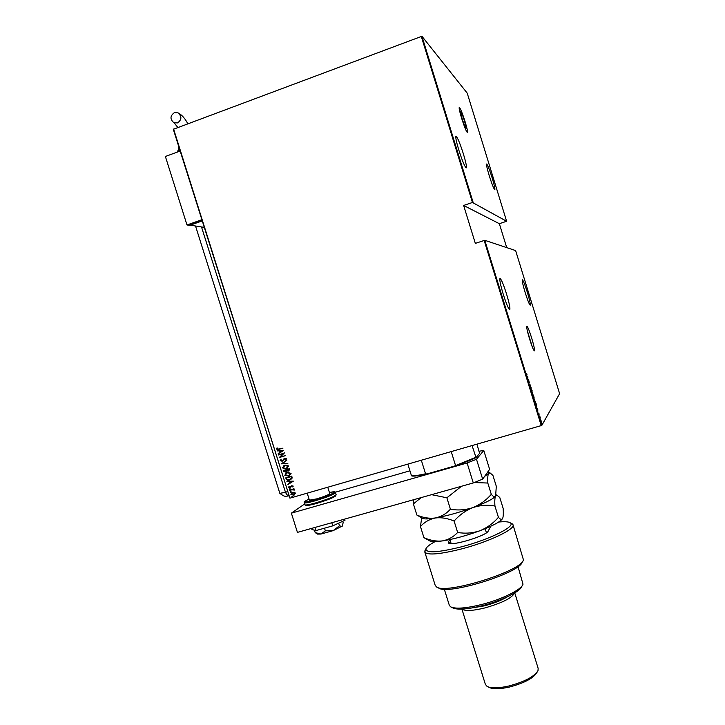 <?xml version="1.0" encoding="UTF-8"?>
<svg xmlns="http://www.w3.org/2000/svg" width="725" height="725" viewBox="0 0 725 725"><rect width="100%" height="100%" fill="white"/><g stroke="black" fill="none" stroke-linecap="round" stroke-linejoin="round"><path stroke-width="1.09" d="M529.603 339.101C532.041 346.777 533.663 350.683 534.452 350.809C534.751 349.486 533.808 345.182 531.633 337.904C529.205 330.265 527.592 326.359 526.785 326.187C526.468 327.464 527.41 331.769 529.603 339.101M532.304 346.967L527.283 330.537M461.589 118.121C464.535 127.301 466.519 132.122 467.525 132.584C467.806 131.615 467.018 128.053 465.16 121.891C462.242 112.783 460.257 107.962 459.224 107.427C458.934 108.369 459.722 111.931 461.589 118.121M464.634 121.338C462.586 114.958 461.2 111.578 460.475 111.215L462.133 118.701C464.199 125.117 465.586 128.488 466.293 128.823L464.634 121.338M506.521 293.933C509.158 302.733 510.255 307.953 509.811 309.593C508.669 309.457 506.476 304.319 503.222 294.178C500.567 285.306 499.471 280.077 499.933 278.5C501.111 278.726 503.304 283.865 506.521 293.933M463.411 153.963C465.785 161.856 466.764 166.469 466.347 167.81C465.024 167.412 462.514 161.512 458.834 150.129C456.451 142.182 455.472 137.56 455.898 136.264C457.276 136.78 459.777 142.68 463.411 153.963M492.239 178.132C494.242 184.784 495.121 188.636 494.858 189.678C493.952 189.252 492.067 184.558 489.203 175.586C487.191 168.889 486.312 165.037 486.575 164.031C487.517 164.521 489.402 169.224 492.239 178.132M527.374 292.392C529.549 299.661 530.51 303.92 530.256 305.153C529.458 304.908 527.764 300.712 525.172 292.556C522.979 285.233 522.018 280.974 522.29 279.787C523.106 280.077 524.8 284.282 527.374 292.392M541.72 424.007L541.928 424.687L541.72 424.007M540.161 418.959L540.37 419.639L540.161 418.959M539.21 415.851L539.409 416.522L539.21 415.851M537.751 408.927L537.796 411.438L536.736 407.985L537.533 408.991M534.397 399.221L535.639 403.254L534.397 399.221M532.014 391.491L533.256 395.524L532.014 391.491M530.011 386.253L529.776 384.948L530.401 386.851L530.174 384.839L530.809 386.733L530.283 385.174L530.501 387.186L530.011 386.253M527.863 376.837L527.845 379.157L526.785 375.695L527.682 376.891M526.658 374.508L527.039 374.154L526.758 374.852L526.051 373.121L526.658 374.508M528.208 380.335L528.661 379.438L529.033 382.492L529.467 382.03L529.014 382.954L528.652 379.891L528.208 380.335M531.044 389.533L531.062 387.232L531.162 389.452L532.123 390.666L531.044 389.533M533.228 396.611L533.754 395.941L534.08 398.696L533.228 396.611M535.993 405.574L535.612 404.369L536.128 403.653L536.844 407.205L535.993 405.574M539.065 413.803L539.037 414.99L538.457 413.395L538.929 414.655L539.01 413.821M539.563 417.165L539.917 416.585L540.352 418.026L539.563 417.165M540.941 420.174L541.611 423.028L540.66 420.255M541.838 425.367L559.618 393.684L515.629 250.587L484.808 240.31L541.838 425.367L541.231 425.602L484.173 240.473L484.808 240.31M173.592 129.041L289.918 498.157L173.311 129.304L421.932 36.25L467.226 93.153L506.612 221.261L472.464 202.474L421.27 36.332M421.932 36.25L473.108 202.329M506.712 247.615L499.353 223.699L506.612 221.261M499.353 223.699L463.638 205.456L472.464 202.474M289.918 498.157L541.231 425.602M463.638 205.456L475.337 243.382L484.173 240.473M294.395 492.293L295.465 493.145L293.969 495.139L290.915 494.459L292.429 492.465L294.395 492.293M289.61 490.037L293.997 488.759L293.453 489.266L294.404 489.783L289.61 490.037M293.235 486.085L292.846 486.992L291.921 486.04L290.19 487.762L288.668 487.327L289.012 486.357L290.063 487.454L291.713 485.75L293.235 486.085M286.13 479.007L285.768 477.857L291.776 476.089L292.166 478.083L289.656 480.041C288.124 480.657 286.946 480.303 286.13 479.007L285.886 477.82M283.448 470.48L289.447 468.713L289.665 469.41L288.541 470.996L287.136 470.96L285.831 472.138L283.756 471.468L283.448 470.48M281.318 463.737L286.819 460.357L282.487 463.438L287.852 463.647L281.318 463.737L286.819 460.366M278.563 454.992L284.463 452.889L280.521 456.786L285.351 455.699L279.352 457.484L283.285 453.587L278.581 454.638M278.88 449.02L282.968 448.141L278.346 449.518L276.542 449.119L276.95 448.014L277.476 448.068L277.167 448.956L278.88 449.02M283.683 450.397L278.21 453.877L279.859 452.436L279.37 450.868L277.177 450.578L283.683 450.397M280.176 460.656L281.137 459.142L280.802 460.475L282.043 460.901L284.807 458.318L286.493 458.789L285.777 460.049L285.315 459.858L285.868 458.934L284.934 458.635L282.134 461.218L280.176 460.656L281.155 459.152M284.979 465.024L288.758 465.994L286.221 468.876L282.46 467.888L284.979 465.024M287.299 472.41L291.087 473.38L288.777 476.18L284.78 475.265L287.299 472.41M293.362 481.146L287.888 484.59L289.538 483.158L289.048 481.599L286.855 481.3L293.362 481.146M289.647 488.713L290.254 488.886L289.918 489.33L289.248 489.176L289.647 488.713M290.589 491.677L291.187 491.849L290.861 492.293L290.181 492.139L290.589 491.677M292.103 496.48L292.701 496.652L292.383 497.096L291.704 496.942L292.103 496.48M282.968 448.123L278.454 449.464L276.542 449.119M276.66 449.065L277.022 448.023M278.219 453.469L279.859 452.436M279.977 452.382L279.37 450.868M279.478 450.814L277.285 450.932M280.421 452.083L282.65 450.723L280.031 450.85L280.421 452.083L282.532 450.778L280.031 450.85M285.342 455.672L279.352 457.484M279.442 457.357L283.285 453.587M283.393 453.533L278.681 454.938M282.696 460.529L283.964 458.798M285.858 459.976L285.315 459.858M285.423 459.804L285.868 458.934M285.976 458.871L284.934 458.635M282.596 461.028L282.134 461.218M282.243 461.163L280.294 460.593M287.834 463.592L281.345 463.819M287.354 468.395L286.221 468.876M286.33 468.812L282.46 467.888M282.569 467.824L284.055 465.396M287 468.178L288.26 466.13L284.354 465.631M286.121 468.549L288.151 466.184L285.079 465.35L283.067 467.688L286.121 468.549M289.094 470.761L288.541 470.996M288.65 470.933L287.136 470.96M286.42 471.893L285.831 472.138M285.94 472.084L283.756 471.468M283.865 471.413L283.566 470.443M286.094 471.658L286.502 469.9L284.164 470.616L285.732 471.821L286.602 470.869L286.393 469.963L284.164 470.616M288.786 470.525L289.039 469.147L287.009 469.782L288.432 470.679L288.931 469.211L287.009 469.782M289.755 475.736L288.541 476.252M288.65 476.189L284.78 475.265M284.898 475.201L286.293 472.818M289.384 475.528L290.58 473.516L287.517 472.673L286.62 473.044M288.441 475.926L290.471 473.57L287.299 472.763L285.396 475.065L288.441 475.926M291.015 479.461L289.656 480.041M289.764 479.977C288.233 480.593 287.055 480.24 286.239 478.944M290.58 479.279L291.64 478.002L291.368 476.533L286.484 477.993L287.109 479.452L289.556 479.723L291.532 478.065L291.26 476.597L286.484 477.993M287.888 484.173L289.538 483.158M289.647 483.095L289.048 481.599M289.157 481.536L286.964 481.654M290.109 482.823L292.329 481.463L289.719 481.581L290.109 482.823L292.22 481.527L289.719 481.581M292.909 486.919L292.392 486.883M292.501 486.81L292.692 486.23M292.8 486.167L291.985 486.022M290.698 487.535L290.19 487.762M290.444 487.653L288.668 487.327M288.777 487.254L289.048 486.366M290.562 487.173L290.779 486.683M290.879 486.62L291.223 486.031M289.964 489.284L289.248 489.176M294.087 489.049L293.453 489.266M294.377 490.073L293.824 490.1M293.951 489.819L292.71 489.556M292.818 489.493L289.71 490.354M290.897 492.248L290.181 492.139M294.613 494.803L293.634 495.248M293.734 495.184L290.915 494.459M291.024 494.396L291.885 492.728M294.259 494.604L295.03 493.236L292.193 492.955M293.525 494.93L294.921 493.299L292.583 492.764L291.459 494.305L293.525 494.93M292.411 497.051L291.704 496.942M527.755 377.843L527.356 376.547L527.682 377.861M528.144 380.127L528.652 379.891M531.951 391.826L533.156 395.188L532.114 391.826M533.636 396.811L533.972 397.753M534.107 397.708L533.582 396.629M535.53 402.919L534.497 399.557L535.53 402.919M536.192 406.208L536.736 406.879L536.264 404.333L535.63 404.405M536.174 404.061L536.273 406.19M537.678 410.042L537.279 408.755L537.606 410.06M541.521 422.675L540.805 420.31L541.521 422.675M421.325 460.221L425.548 473.806L426.916 473.951C418.914 475.754 413.893 476.425 411.836 475.972L411.456 475.7C413.594 476.035 418.298 475.41 425.548 473.806M472.075 445.567L476.026 457.611C471.014 460.103 463.81 462.931 454.394 466.103L426.916 473.951M454.394 466.103L475.709 457.312M451.222 451.593L455.463 465.26M407.84 464.118L411.456 475.7M476.941 444.162L479.588 453.361L476.026 457.611M327.763 487.227L329.766 493.58C328.933 494.704 324.592 496.462 316.762 498.863L309.412 500.177L307.201 493.163M304.563 504.02L291.368 513.155L467.108 462.985L476.497 459.278L483.783 450.488L479.125 451.204M409.924 470.797L335.258 492.239M476.497 459.278L482.651 479.125L489.62 469.329L483.783 450.488M482.651 479.125L473.298 482.941L467.108 462.985M291.368 513.155L297.431 532.386L473.298 482.941M344.656 519.109L345.009 520.242L332.766 525.861L316.009 530.564L315.022 527.447M332.766 525.861L331.778 522.734M316.009 530.564L311.922 529.54L311.569 528.416M342.762 521.275L343.188 522.625L342.073 526.504L339.481 525.797L333.156 530.637L325.344 530.845L324.501 528.181M339.481 525.797L338.657 523.16M325.344 530.845L320.976 534.044L315.194 532.603L314.433 530.165M315.194 532.603L317.541 534.107L320.976 534.044L333.156 530.637L342.481 525.951M201.514 226.998L285.478 492.275L287.517 491.686L279.859 493.39L195.578 226.164M202.076 227.677L204.087 226.97M279.859 493.399C285.686 497.658 285.061 495.746 286.747 496.217L288.831 495.855C287.798 495.827 286.674 494.64 285.478 492.275L279.85 493.381M174.326 112.683L178.015 112.846C181.984 116.381 181.83 119.734 177.543 122.897L173.955 122.779C169.904 119.281 170.022 115.918 174.326 112.683M189.597 225.049L203.308 227.242M202.184 220.935L189.687 225.339M180.153 151.027L165.382 156.482L186.996 224.968L189.017 225.248L202.094 220.636M186.996 224.968L201.813 219.738M435.063 541.62C429.445 544.656 426.373 547.139 425.847 549.061C426.517 553.338 438.598 552.532 462.088 546.659C490.544 539.173 516.562 525.96 510.192 522.788C508.452 521.683 504.591 521.438 498.61 522.054M511.478 523.459L512.956 524.655C515.928 528.833 489.792 541.502 462.369 548.716C440.229 554.317 427.714 555.45 424.823 552.106L425.566 549.595M522.063 585.9L521.882 586.226C520.804 591.301 501.591 600.853 482.107 605.728C466.982 609.39 457.14 610.088 452.581 607.804L451.43 607.233M449.301 605.212L450.524 606.771C455.264 609.145 465.55 608.411 481.382 604.568C501.791 599.457 521.9 589.479 523.006 584.205L518.013 566.551M507.355 596.838C501.437 600.363 493.807 603.372 484.472 605.846L470.244 608.212M514.578 593.005C511.941 598.053 501.999 603.037 484.771 607.958C472.618 610.876 465.069 611.248 462.124 609.091M537.116 672.147L536.926 672.465C533.573 678.129 524.501 682.968 509.702 686.983C499.833 689.194 492.955 689.321 489.076 687.373L487.961 686.838M485.369 684.373L487.073 686.403C491.197 688.469 498.51 688.324 509.032 685.959C524.809 681.672 534.479 676.525 538.041 670.525L538.131 668.269L514.75 592.896M435.172 585.256L436.35 586.788C444.806 595.116 522.979 570.765 523.387 559.682L513.046 524.954M522.263 561.721C521.801 572.478 446.663 595.877 438.417 587.83L437.329 587.286M490.816 526.232L488.215 531.072C486.702 535.702 451.584 546.378 448.585 543.125L448.467 541.838L449.935 539.654M450.832 542.545L450.316 543.587M488.115 531.235L490.798 526.241M491.314 494.341L487.807 483.04C487.508 478.174 487.789 474.966 488.641 473.416L490.118 472.963L492.927 475.41L496.299 486.276L495.628 495.954C494.695 497.205 493.263 496.67 491.314 494.341C486.112 500.313 479.95 504.736 472.818 507.618C465.522 510.019 458.055 510.554 450.424 509.222C446.192 513.835 441.126 516.753 435.236 517.994C429.263 518.747 423.146 517.759 416.866 515.031L413.395 503.902L421.162 497.604M450.424 509.222L446.863 497.785L461.517 486.257M431.602 494.668L446.863 497.785M416.866 515.031L422.403 518.239C423.889 519.236 428.167 519.154 435.236 517.994C441.208 517.224 447.497 518.248 454.104 521.048C459.451 514.967 465.686 510.491 472.818 507.618C459.17 512.512 446.636 515.973 435.236 517.994C429.354 519.263 424.424 522.1 420.455 526.531L421.687 517.868M413.757 499.688L413.395 503.902M474.295 482.533L487.807 483.04M495.673 495.873L495.628 495.954C493.571 498.809 485.968 502.697 472.818 507.618C480.122 505.225 487.49 504.691 494.93 506.023C494.595 501.02 494.822 497.658 495.628 495.954L497.196 495.356L499.779 497.504L503.141 508.361C503.467 512.629 503.368 515.783 502.851 517.849L502.606 518.475C500.64 521.61 493.1 525.697 479.995 530.718C466.374 535.693 453.832 539.101 442.377 540.923C435.489 541.91 431.212 541.865 429.535 540.778L423.926 537.651L420.455 526.531M487.834 471.839L488.623 472.183L488.641 473.416L484.581 476.416M453.941 488.387L438.299 492.782M502.606 518.475C501.727 519.87 500.332 519.49 498.428 517.315C493.245 523.314 487.1 527.782 479.995 530.718C472.718 533.174 465.269 533.763 457.656 532.476C453.397 536.98 448.304 539.79 442.377 540.923C436.377 541.557 430.224 540.469 423.926 537.651M457.656 532.476L454.104 521.048M498.428 517.315L494.93 506.023M304.79 504.727L304.808 504.781C305.533 505.361 309.294 504.691 316.1 502.797C328.189 499.099 334.859 496.38 336.11 494.622L335.494 492.656M316.517 503.44C309.104 505.488 305.569 506.005 305.914 504.999M329.431 492.52C338.702 491.124 333.201 492.112 335.476 492.601C334.216 494.332 327.546 497.042 315.457 500.739C308.651 502.642 304.89 503.313 304.165 502.751C305.415 501.165 301.183 503.068 309.067 499.081C301.872 502.543 303.993 502.778 315.429 499.797C330.165 495.637 341.285 489.765 329.431 492.529M335.358 495.51C335.349 496.924 329.087 499.57 316.571 503.431C302.126 506.92 306.249 505.325 304.808 504.781L304.147 502.688M179.709 149.604L177.661 151.942C177.253 151.443 177.879 150.474 179.528 149.042M178.894 147.021L178.359 148.353M450.733 543.614L448.467 541.838M459.75 111.469L460.475 111.215M465.477 129.104L466.211 128.851M336.128 494.686L335.621 495.945C333.509 497.667 327.156 500.168 316.562 503.431M187.811 123.721C184.984 118.338 181.712 114.713 178.015 112.846M178.758 146.586L178.767 149.649M177.824 127.455L174.181 122.878M510.192 522.788L512.258 523.867M485.469 684.672L461.916 609.1M449.4 605.529L444.298 589.18M435.281 585.601L424.823 552.106M425.847 549.061L424.75 551.118M451.167 543.623L449.899 539.554M488.623 472.183L490.118 472.963M496.072 494.767L497.196 495.356M486.43 532.775L485.17 528.697"/></g></svg>
